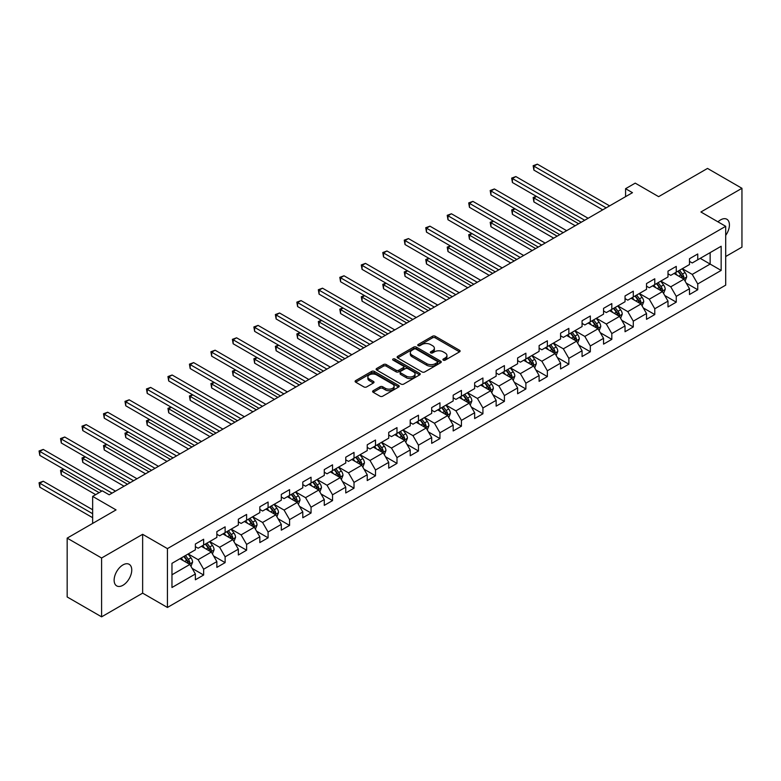 <?xml version="1.0" encoding="UTF-8"?>
<svg xmlns="http://www.w3.org/2000/svg" width="781" height="781" viewBox="0 0 781 781"><rect width="100%" height="100%" fill="white"/><g stroke="black" fill="none" stroke-linecap="round" stroke-linejoin="round"><path stroke-width="1.17" d="M443.296 360.139A1.337 0.771 0 0 0 445.19 360.139L459.55 351.85A1.913 1.103 0 0 0 460.107 351.069A1.913 1.103 0 0 0 459.55 350.288L435.222 336.24A1.913 1.103 0 0 0 432.518 336.24L418.157 344.528A1.337 0.771 0 0 0 417.757 345.075A1.337 0.771 0 0 0 418.157 345.622A1.337 0.771 0 0 0 420.041 345.622L421.906 344.548A6.121 3.534 0 0 1 430.556 344.548L432.586 345.719A6.121 3.534 0 0 1 434.373 348.219A6.121 3.534 0 0 1 432.586 350.718L430.721 351.792A1.337 0.771 0 0 0 430.331 352.338A1.337 0.771 0 0 0 430.721 352.885A1.337 0.771 0 0 0 432.615 352.885L434.48 351.811A6.121 3.534 0 0 1 443.13 351.811L445.15 352.983A6.121 3.534 0 0 1 446.947 355.472A6.121 3.534 0 0 1 445.15 357.971L443.296 359.045A1.337 0.771 0 0 0 442.905 359.592A1.337 0.771 0 0 0 443.296 360.139L443.296 359.045M122.939 585.281A12.467 7.195 120 0 0 131.081 574.299A12.467 7.195 120 0 0 129.177 564.312A12.467 7.195 120 0 0 122.939 564.927A12.467 7.195 120 0 0 114.797 575.909A12.467 7.195 120 0 0 116.711 585.896A12.467 7.195 120 0 0 122.939 585.281M725.695 235.403A12.467 7.195 120 0 0 726.838 219.246A12.467 7.195 120 0 0 720.609 219.871A12.467 7.195 120 0 0 717.973 221.853M373.172 390.715A1.913 1.103 0 0 0 372.615 391.496A1.913 1.103 0 0 0 373.172 392.277L380.005 396.211A1.913 1.103 0 0 0 382.71 396.211L398.652 387.005A1.913 1.103 0 0 0 399.218 386.224A1.913 1.103 0 0 0 398.652 385.443L374.324 371.395A1.913 1.103 0 0 0 371.619 371.395L355.667 380.601A1.913 1.103 0 0 0 355.111 381.382A1.913 1.103 0 0 0 355.667 382.163L363.917 386.927A1.913 1.103 0 0 0 366.621 386.927L373.445 382.983A1.913 1.103 0 0 0 374.001 382.202A1.913 1.103 0 0 0 373.445 381.421L369.354 379.068A5.116 2.948 0 0 1 367.861 376.979A5.116 2.948 0 0 1 371.014 374.245A5.116 2.948 0 0 1 376.588 374.89L392.609 384.135A5.116 2.948 0 0 1 394.102 386.224A5.116 2.948 0 0 1 390.949 388.948A5.116 2.948 0 0 1 385.375 388.313L382.71 386.771A1.913 1.103 0 0 0 380.005 386.771L373.172 390.715L373.172 392.277M725.695 256.519L741.95 247.138L741.95 188.299L707.518 168.423L658.637 196.656L635.226 183.135L625.581 188.699L632.473 192.673L109.174 494.803L102.282 490.829L92.646 496.394L92.646 523.426M101.598 558.005L101.598 616.844L142.64 593.15L142.64 534.311L101.598 558.005L67.166 538.129L116.057 509.905L92.646 496.394M142.64 534.311L167.427 548.623L725.695 226.305L725.695 285.143L167.427 607.462L167.427 548.623M741.95 188.299L700.908 211.993L725.695 226.305M422.043 371.941A1.913 1.103 0 0 0 424.747 371.941L440.689 362.735A1.913 1.103 0 0 0 441.255 361.954A1.913 1.103 0 0 0 440.689 361.173L416.361 347.125A1.913 1.103 0 0 0 413.657 347.125L397.705 356.331A1.913 1.103 0 0 0 397.148 357.112A1.913 1.103 0 0 0 397.705 357.893L422.043 371.941M393.585 360.431A1.337 0.771 0 0 1 394.942 360.617L394.942 359.026L419.67 373.308A1.913 1.103 0 0 1 420.237 374.089A1.913 1.103 0 0 1 419.67 374.87L403.728 384.076A1.913 1.103 0 0 1 401.024 384.076L376.686 370.028L376.686 368.466A1.913 1.103 0 0 0 376.13 369.247A1.913 1.103 0 0 0 376.686 370.028M376.686 368.466L383.52 364.532A1.913 1.103 0 0 1 386.224 364.532L396.084 370.223A1.913 1.103 0 0 0 398.788 370.223L403.318 367.607A1.913 1.103 0 0 0 403.875 366.836A1.913 1.103 0 0 0 403.318 366.055L393.048 360.119A1.337 0.771 0 0 1 392.658 359.572A1.337 0.771 0 0 1 393.478 358.86A1.337 0.771 0 0 1 394.942 359.026M101.598 616.844L67.166 596.967L67.166 538.129M192.146 568.383L203.646 575.021L203.646 569.222L216.864 561.588L216.864 567.387L225.123 562.623L225.123 556.814L238.342 549.18L238.342 554.988L246.611 550.215L246.611 544.416L259.829 536.781L259.829 542.58L268.088 537.816L268.088 532.007L281.306 524.373L281.306 530.182L289.575 525.408L289.575 519.609L302.794 511.975L302.794 517.774L311.053 513.01L311.053 507.201L324.271 499.567L324.271 505.375L332.54 500.601L332.54 494.803L345.758 487.168L345.758 492.967L354.018 488.203L354.018 482.394L367.236 474.76L367.236 480.569L375.505 475.795L375.505 469.996L388.723 462.362L388.723 468.17L396.982 463.397L396.982 457.588L410.21 449.963L410.21 455.762L418.47 450.988L418.47 445.19L431.688 437.555L431.688 443.364L439.947 438.59L439.947 432.781L453.175 425.157L453.175 430.956L461.434 426.182L461.434 420.383L474.653 412.749L474.653 418.557L482.922 413.784L482.922 407.975L496.14 400.35L496.14 406.149L504.399 401.385L504.399 395.576L517.618 387.942L517.618 393.751L525.886 388.977L525.886 383.178L539.105 375.544L539.105 381.343L547.364 376.579L547.364 370.77L560.582 363.136L560.582 368.944L568.851 364.171L568.851 358.372L582.07 350.737L582.07 356.536L590.329 351.772L590.329 345.963L603.547 338.329L603.547 344.138L611.816 339.364L611.816 333.565L625.034 325.931L625.034 331.73L633.293 326.966L633.293 321.157L646.522 313.523L646.522 319.331L654.781 314.558L654.781 308.759L667.999 301.124L667.999 306.923L676.258 302.159L676.258 296.35L689.486 288.716L689.486 294.525L697.745 289.751L697.745 283.952L721.156 270.431L721.156 246.259L710.144 252.624L710.144 264.076L721.156 270.431M203.646 575.021L195.377 579.795L195.377 573.986L171.966 587.507L171.966 563.335L195.377 549.814L195.377 544.015L203.646 539.241L203.646 545.05L216.864 537.416L216.864 531.607L225.123 526.843L225.123 532.642L238.342 525.008L238.342 519.209L246.611 514.435L246.611 520.244L259.829 512.609L259.829 506.801L268.088 502.037L268.088 507.835L281.306 500.211L281.306 494.402L289.575 489.628L289.575 495.437L302.794 487.803L302.794 482.004L311.053 477.23L311.053 483.029L324.271 475.404L324.271 469.596L332.54 464.822L332.54 470.631L345.758 462.996L345.758 457.197L354.018 452.424L354.018 458.222L367.236 450.598L367.236 444.789L375.505 440.015L375.505 445.824L388.723 438.19L388.723 432.391L396.982 427.617L396.982 433.426L410.21 425.791L410.21 419.983L418.47 415.219L418.47 421.018L431.688 413.383L431.688 407.584L439.947 402.811L439.947 408.619L453.175 400.985L453.175 395.176L461.434 390.412L461.434 396.211L474.653 388.577L474.653 382.778L482.922 378.004L482.922 383.813L496.14 376.178L496.14 370.37L504.399 365.606L504.399 371.405L517.618 363.77L517.618 357.971L525.886 353.197L525.886 359.006L539.105 351.372L539.105 345.563L547.364 340.799L547.364 346.598L560.582 338.964L560.582 333.165L568.851 328.391L568.851 334.2L582.07 326.565L582.07 320.757L590.329 315.993L590.329 321.792L603.547 314.157L603.547 308.358L611.816 303.584L611.816 309.393L625.034 301.759L625.034 295.95L633.293 291.186L633.293 296.985L646.522 289.36L646.522 283.552L654.781 278.778L654.781 284.587L667.999 276.952L667.999 271.153L676.258 266.38L676.258 272.178L689.486 264.554L689.486 258.745L697.745 253.971L697.745 259.78L721.156 246.259M201.439 546.319L211.348 552.04L198.13 559.674L188.221 553.954M195.377 546.641L198.13 548.233L203.646 545.05M198.13 559.674L203.646 569.222M211.348 552.04L216.864 561.588M222.917 533.921L232.836 539.642L219.617 547.276L209.698 541.545M216.864 534.233L219.617 535.825L225.123 532.642M219.617 547.276L225.123 556.814M232.836 539.642L238.342 549.18M244.404 521.513L254.323 527.243L241.095 534.868L231.186 529.147M238.342 521.835L241.095 523.426L246.611 520.244M241.095 534.868L246.611 544.416M254.323 527.243L259.829 536.781M265.882 509.114L275.8 514.835L262.582 522.469L252.663 516.749M259.829 509.427L262.582 511.018L268.088 507.835M262.582 522.469L268.088 532.007M275.8 514.835L281.306 524.373M287.369 496.706L297.288 502.437L284.059 510.061L274.151 504.341M281.306 497.028L284.059 498.62L289.575 495.437M284.059 510.061L289.575 519.609M297.288 502.437L302.794 511.975M308.856 484.308L318.765 490.029L305.547 497.663L295.628 491.942M302.794 484.62L305.547 486.212L311.053 483.029M305.547 497.663L311.053 507.201M318.765 490.029L324.271 499.567M330.334 471.9L340.252 477.63L327.034 485.255L317.115 479.534M324.271 472.222L327.034 473.813L332.54 470.631M327.034 485.255L332.54 494.803M340.252 477.63L345.758 487.168M351.821 459.501L361.73 465.222L348.511 472.856L338.593 467.136M345.758 459.814L348.511 461.405L354.018 458.222M348.511 472.856L354.018 482.394M361.73 465.222L367.236 474.76M373.298 447.093L383.217 452.824L369.999 460.458L360.08 454.727M367.236 447.415L369.999 449.007L375.505 445.824M369.999 460.458L375.505 469.996M383.217 452.824L388.723 462.362M394.786 434.695L404.695 440.416L391.476 448.05L381.558 442.329M388.723 435.007L391.476 436.599L396.982 433.426M391.476 448.05L396.982 457.588M404.695 440.416L410.21 449.963M416.263 422.287L426.182 428.017L412.964 435.652L403.045 429.921M410.21 422.609L412.964 424.2L418.47 421.018M412.964 435.652L418.47 445.19M426.182 428.017L431.688 437.555M437.75 409.888L447.659 415.609L434.441 423.243L424.532 417.523M431.688 410.201L434.441 411.792L439.947 408.619M434.441 423.243L439.947 432.781M447.659 415.609L453.175 425.157M459.228 397.48L469.147 403.211L455.928 410.845L446.01 405.114M453.175 397.802L455.928 399.394L461.434 396.211M455.928 410.845L461.434 420.383M469.147 403.211L474.653 412.749M480.715 385.082L490.624 390.803L477.406 398.437L467.497 392.716M474.653 385.404L477.406 386.985L482.922 383.813M477.406 398.437L482.922 407.975M490.624 390.803L496.14 400.35M502.193 372.683L512.111 378.404L498.893 386.039L488.974 380.308M496.14 372.996L498.893 374.587L504.399 371.405M498.893 386.039L504.399 395.576M512.111 378.404L517.618 387.942M523.68 360.275L533.599 365.996L520.371 373.63L510.462 367.91M517.618 360.597L520.371 362.179L525.886 359.006M520.371 373.63L525.886 383.178M533.599 365.996L539.105 375.544M545.158 347.877L555.076 353.598L541.858 361.232L531.939 355.501M539.105 348.189L541.858 349.781L547.364 346.598M541.858 361.232L547.364 370.77M555.076 353.598L560.582 363.136M566.645 335.469L576.563 341.19L563.335 348.824L553.426 343.103M560.582 335.791L563.335 337.382L568.851 334.2M563.335 348.824L568.851 358.372M576.563 341.19L582.07 350.737M588.132 323.07L598.041 328.791L584.823 336.426L574.904 330.695M582.07 323.383L584.823 324.974L590.329 321.792M584.823 336.426L590.329 345.963M598.041 328.791L603.547 338.329M609.61 310.662L619.528 316.393L606.31 324.017L596.391 318.297M603.547 310.984L606.31 312.576L611.816 309.393M606.31 324.017L611.816 333.565M619.528 316.393L625.034 325.931M631.097 298.264L641.006 303.985L627.787 311.619L617.869 305.898M625.034 298.576L627.787 300.168L633.293 296.985M627.787 311.619L633.293 321.157M641.006 303.985L646.522 313.523M652.574 285.856L662.493 291.586L649.275 299.211L639.356 293.49M646.522 286.178L649.275 287.769L654.781 284.587M649.275 299.211L654.781 308.759M662.493 291.586L667.999 301.124M674.062 273.457L683.971 279.178L670.752 286.812L660.843 281.092M667.999 273.77L670.752 275.361L676.258 272.178M670.752 286.812L676.258 296.35M683.971 279.178L689.486 288.716M700.225 258.345L710.144 264.076L692.239 274.404L682.321 268.684M689.486 261.371L692.239 262.963L697.745 259.78M692.239 274.404L697.745 283.952M142.64 593.15L167.427 607.462M625.581 188.699L625.581 196.656M171.966 574.787L189.871 564.448L179.952 558.727M189.871 564.448L195.377 573.986M686.245 283.113L697.745 289.751M664.768 295.521L676.258 302.159M643.28 307.919L654.781 314.558M621.803 320.327L633.293 326.966M600.316 332.726L611.816 339.364M578.828 345.134L590.329 351.772M557.351 357.532L568.851 364.171M535.864 369.94L547.364 376.579M514.386 382.339L525.886 388.977M492.899 394.747L504.399 401.385M471.421 407.145L482.922 413.784M449.934 419.543L461.434 426.182M428.457 431.952L439.947 438.59M406.969 444.35L418.47 450.988M385.492 456.758L396.982 463.397M364.005 469.156L375.505 475.795M342.517 481.565L354.018 488.203M321.04 493.963L332.54 500.601M299.553 506.371L311.053 513.01M278.075 518.769L289.575 525.408M256.588 531.178L268.088 537.816M235.11 543.576L246.611 550.215M213.623 555.984L225.123 562.623M443.833 360.324L445.15 359.563A6.121 3.534 0 0 0 446.947 357.063L446.947 355.472M434.373 348.219L434.373 349.81A6.121 3.534 0 0 1 432.586 352.309L431.258 353.071M459.521 351.86L435.222 337.831A1.913 1.103 0 0 0 432.518 337.831L418.684 345.817M440.689 361.173L440.689 362.735L416.361 348.716A1.913 1.103 0 0 0 413.657 348.716L397.734 357.913L397.705 356.331M437.311 362.501A1.337 0.771 0 0 0 437.702 361.954A1.337 0.771 0 0 0 437.311 361.408L415.961 349.078A1.337 0.771 0 0 0 414.067 349.078L412.104 350.21A6.121 3.534 0 0 0 410.308 352.709A6.121 3.534 0 0 0 412.104 355.199L426.699 363.634A6.121 3.534 0 0 0 435.359 363.634L437.311 362.501L437.311 364.092A1.337 0.771 0 0 0 437.702 363.546L437.702 361.954M410.308 352.709L410.308 354.301A6.121 3.534 0 0 0 412.104 356.79L412.104 355.199M437.311 364.092L435.359 365.225A6.121 3.534 0 0 1 426.699 365.225L412.104 356.79M376.715 370.048L383.52 366.123L383.52 364.532M403.875 366.836L403.875 368.417A1.913 1.103 0 0 1 403.318 369.198L398.788 371.815A1.913 1.103 0 0 1 396.084 371.815L386.224 366.123A1.913 1.103 0 0 0 383.52 366.123M394.942 360.617L419.651 374.88M406.325 376.139A5.116 2.948 0 0 0 411.899 376.774A5.116 2.948 0 0 0 415.053 374.05A5.116 2.948 0 0 0 413.559 371.961L407.916 368.7A1.913 1.103 0 0 0 405.212 368.7L400.682 371.317A1.913 1.103 0 0 0 400.126 372.098A1.913 1.103 0 0 0 400.682 372.879L406.325 376.139L406.325 377.731A5.116 2.948 0 0 0 411.899 378.365A5.116 2.948 0 0 0 415.053 375.641L415.053 374.05M400.126 372.098L400.126 373.689A1.913 1.103 0 0 0 400.682 374.47L400.682 372.879M406.325 377.731L400.682 374.47M394.102 386.224L394.102 387.815A5.116 2.948 0 0 1 390.949 390.539A5.116 2.948 0 0 1 385.375 389.904L382.71 388.362A1.913 1.103 0 0 0 380.005 388.362L373.201 392.287M367.861 376.979L367.861 378.57A5.116 2.948 0 0 0 369.354 380.65L369.354 379.068M373.416 383.002L369.354 380.65M398.632 387.015L374.324 372.986A1.913 1.103 0 0 0 371.619 372.986L355.697 382.182M685.064 281.062L686.704 276.933A5.164 2.978 -120 0 0 685.054 272.54L682.213 268.752M677.254 275.303L675.321 272.725M536.527 196.441L533.911 197.944L533.911 201.928L575.187 225.748M683.18 278.719L683.912 277.157A5.164 2.978 -120 0 0 682.438 274.053L679.597 270.255M678.298 271.007L681.452 275.215A2.626 1.513 60 0 1 681.93 276.015L683.912 277.157M677.937 271.212L680.788 275.01A5.164 2.978 60 0 1 682.262 278.114M533.911 201.928L533.15 197.515L578.623 223.766M533.15 197.515L536.225 196.265M606.163 207.863L533.911 166.148L537.357 164.156L609.61 205.872M602.727 209.845L533.911 170.121L533.911 166.148L533.15 165.709L537.357 164.156M533.911 170.121L533.15 165.709M663.577 293.471L665.217 289.341A5.164 2.978 -120 0 0 663.567 284.948L660.726 281.15M655.776 287.701L653.843 285.124M515.05 208.839L512.424 210.353L512.424 214.326L553.7 238.156M661.692 291.118L662.434 289.556A5.164 2.978 -120 0 0 660.951 286.451L658.11 282.663M656.821 283.405L659.974 287.613A2.626 1.513 60 0 1 660.453 288.414L662.434 289.556M656.46 283.62L659.301 287.408A5.164 2.978 60 0 1 660.775 290.512M512.424 214.326L511.672 209.913L557.146 236.165M511.672 209.913L514.747 208.664M642.099 305.869L643.739 301.739A5.164 2.978 -120 0 0 642.089 297.346L639.248 293.558M634.289 300.109L632.356 297.532M493.563 221.248L490.946 222.751L490.946 226.734L532.212 250.555M640.205 303.526L640.947 301.964A5.164 2.978 -120 0 0 639.473 298.859L636.632 295.062M635.334 295.814L638.487 300.021A2.626 1.513 60 0 1 638.965 300.822L640.947 301.964M634.973 296.019L637.823 299.816A5.164 2.978 60 0 1 639.297 302.921M490.946 226.734L490.185 222.321L535.659 248.573M490.185 222.321L493.26 221.072M584.686 220.262L512.424 178.546L515.87 176.565L588.132 218.28M581.24 222.253L512.424 182.52L512.424 178.546L511.672 178.107L515.87 176.565M512.424 182.52L511.672 178.107M563.199 232.67L490.946 190.954L494.393 188.963L566.645 230.678M559.762 234.651L490.946 194.928L490.946 190.954L490.185 190.515L494.393 188.963M490.946 194.928L490.185 190.515M620.612 318.277L622.252 314.147A5.164 2.978 -120 0 0 620.602 309.754L617.761 305.957M612.812 312.507L610.879 309.93M472.075 233.646L469.459 235.159L469.459 239.132L510.735 262.963M618.728 315.924L619.47 314.362A5.164 2.978 -120 0 0 617.986 311.258L615.145 307.47M613.856 308.212L617.01 312.42A2.626 1.513 60 0 1 617.488 313.22L619.47 314.362M613.495 308.417L616.336 312.215A5.164 2.978 60 0 1 617.81 315.319M469.459 239.132L468.707 234.72L514.181 260.971M468.707 234.72L471.773 233.47M599.134 330.675L600.765 326.546A5.164 2.978 -120 0 0 599.125 322.153L596.284 318.365M591.324 324.916L589.391 322.338M450.598 246.044L447.982 247.557L447.982 251.531L489.248 275.361M597.24 328.332L597.982 326.77A5.164 2.978 -120 0 0 596.508 323.666L593.667 319.868M592.369 320.62L595.522 324.828A2.626 1.513 60 0 1 596.001 325.628L597.982 326.77M592.008 320.825L594.849 324.623A5.164 2.978 60 0 1 596.333 327.727M447.982 251.531L447.22 247.118L492.694 273.379M447.22 247.118L450.295 245.878M577.647 343.074L579.287 338.954A5.164 2.978 -120 0 0 577.637 334.561L574.796 330.763M569.847 337.314L567.914 334.737M429.111 258.452L426.494 259.966L426.494 263.939L467.77 287.769M575.763 340.731L576.505 339.169A5.164 2.978 -120 0 0 575.021 336.064L572.18 332.276M570.891 333.018L574.045 337.226A2.626 1.513 60 0 1 574.523 338.027L576.505 339.169M570.53 333.223L573.371 337.021A5.164 2.978 60 0 1 574.845 340.125M426.494 263.939L425.743 259.526L471.207 285.778M425.743 259.526L428.808 258.277M541.721 245.068L469.459 203.353L472.905 201.371L545.158 243.086M538.275 247.06L469.459 207.326L469.459 203.353L468.707 202.914L472.905 201.371M469.459 207.326L468.707 202.914M520.234 257.476L447.982 215.761L451.428 213.769L523.68 255.485M516.797 259.458L447.982 219.734L447.982 215.761L447.22 215.322L451.428 213.769M447.982 219.734L447.22 215.322M498.756 269.875L426.494 228.159L429.94 226.168L502.193 267.893M495.31 271.866L426.494 232.133L426.494 228.159L425.743 227.72L429.94 226.168M426.494 232.133L425.743 227.72M556.17 355.482L557.8 351.352A5.164 2.978 -120 0 0 556.16 346.959L553.319 343.162M548.36 349.722L546.427 347.145M407.633 270.851L405.017 272.364L405.017 276.337L446.283 300.168M554.276 353.139L555.018 351.577A5.164 2.978 -120 0 0 553.544 348.472L550.693 344.675M549.404 345.427L552.558 349.634A2.626 1.513 60 0 1 553.036 350.435L555.018 351.577M549.043 345.632L551.884 349.429A5.164 2.978 60 0 1 553.368 352.534M405.017 276.337L404.255 271.925L449.729 298.186M404.255 271.925L407.331 270.685M477.269 282.283L405.017 240.568L408.453 238.576L480.715 280.291M473.833 284.264L405.017 244.541L405.017 240.568L404.255 240.128L408.453 238.576M405.017 244.541L404.255 240.128M534.682 367.88L536.322 363.761A5.164 2.978 -120 0 0 534.673 359.367L531.832 355.57M526.872 362.12L524.949 359.543M386.146 283.259L383.53 284.772L383.53 288.745L424.805 312.576M532.798 365.537L533.53 363.975A5.164 2.978 -120 0 0 532.056 360.871L529.215 357.083M527.927 357.825L531.08 362.033A2.626 1.513 60 0 1 531.549 362.833L533.53 363.975M527.565 358.03L530.406 361.828A5.164 2.978 60 0 1 531.881 364.932M383.53 288.745L382.778 284.333L428.242 310.584M382.778 284.333L385.843 283.083M455.792 294.681L383.53 252.966L386.976 250.974L459.228 292.699M452.345 296.673L383.53 256.939L383.53 252.966L382.778 252.527L386.976 250.974M383.53 256.939L382.778 252.527M513.195 380.288L514.835 376.159A5.164 2.978 -120 0 0 513.195 371.766L510.344 367.968M505.395 374.529L503.462 371.951M364.668 295.657L362.052 297.17L362.052 301.144L403.318 324.974M511.311 377.945L512.053 376.383A5.164 2.978 -120 0 0 510.579 373.279L507.728 369.481M506.439 370.233L509.593 374.441A2.626 1.513 60 0 1 510.071 375.241L512.053 376.383M506.078 370.438L508.919 374.236A5.164 2.978 60 0 1 510.403 377.33M362.052 301.144L361.291 296.731L406.764 322.983M361.291 296.731L364.366 295.482M434.304 307.089L362.052 265.364L365.488 263.382L437.75 305.098M430.858 309.071L362.052 269.347L362.052 265.364L361.291 264.935L365.488 263.382M362.052 269.347L361.291 264.935M491.718 392.687L493.358 388.567A5.164 2.978 -120 0 0 491.708 384.174L488.867 380.376M483.908 386.927L481.984 384.35M343.181 308.065L340.565 309.579L340.565 313.552L381.841 337.382M489.833 390.344L490.566 388.782A5.164 2.978 -120 0 0 489.091 385.677L486.251 381.889M484.952 382.631L488.105 386.839A2.626 1.513 60 0 1 488.584 387.64L490.566 388.782M484.601 382.836L487.442 386.634A5.164 2.978 60 0 1 488.916 389.739M340.565 313.552L339.813 309.139L385.277 335.391M339.813 309.139L342.879 307.89M412.827 319.488L340.565 277.772L344.011 275.781L416.263 317.506M409.381 321.479L340.565 281.746L340.565 277.772L339.813 277.333L344.011 275.781M340.565 281.746L339.813 277.333M470.23 405.095L471.87 400.965A5.164 2.978 -120 0 0 470.221 396.572L467.38 392.775M462.43 399.335L460.497 396.758M321.704 320.464L319.087 321.977L319.087 325.95L360.353 349.781M468.346 402.752L469.088 401.19A5.164 2.978 -120 0 0 467.604 398.085L464.763 394.288M463.475 395.04L466.628 399.247A2.626 1.513 60 0 1 467.106 400.038L469.088 401.19M463.113 395.245L465.954 399.032A5.164 2.978 60 0 1 467.438 402.137M319.087 325.95L318.326 321.538L363.8 347.789M318.326 321.538L321.401 320.288M391.34 331.896L319.087 290.171L322.524 288.189L394.786 329.904M387.893 333.877L319.087 294.154L319.087 290.171L318.326 289.741L322.524 288.189M319.087 294.154L318.326 289.741M448.753 417.493L450.393 413.374A5.164 2.978 -120 0 0 448.743 408.971L445.902 405.183M440.943 411.733L439.02 409.156M300.216 332.872L297.6 334.385L297.6 338.358L338.876 362.179M446.869 415.15L447.601 413.588A5.164 2.978 -120 0 0 446.127 410.484L443.286 406.696M441.987 407.438L445.141 411.646A2.626 1.513 60 0 1 445.619 412.446L447.601 413.588M441.636 407.643L444.477 411.441A5.164 2.978 60 0 1 445.951 414.545M297.6 338.358L296.839 333.946L342.312 360.197M296.839 333.946L299.914 332.696M369.852 344.294L297.6 302.579L301.046 300.587L373.298 342.303M366.416 346.286L297.6 306.552L297.6 302.579L296.839 302.14L301.046 300.587M297.6 306.552L296.839 302.14M427.266 429.901L428.906 425.772A5.164 2.978 -120 0 0 427.256 421.379L424.415 417.581M419.465 424.132L417.532 421.555M278.739 345.27L276.123 346.784L276.123 350.757L317.389 374.587M425.381 427.558L426.123 425.996A5.164 2.978 -120 0 0 424.639 422.892L421.799 419.094M420.51 419.836L423.663 424.054A2.626 1.513 60 0 1 424.142 424.844L426.123 425.996M420.149 420.051L422.99 423.839A5.164 2.978 60 0 1 424.464 426.943M276.123 350.757L275.361 346.344L320.835 372.596M275.361 346.344L278.436 345.095M348.375 356.702L276.123 314.977L279.559 312.996L351.821 354.711M344.929 358.684L276.123 318.96L276.123 314.977L275.361 314.548L279.559 312.996M276.123 318.96L275.361 314.548M405.788 442.3L407.428 438.18A5.164 2.978 -120 0 0 405.778 433.777L402.937 429.989M397.978 436.54L396.045 433.963M257.252 357.678L254.635 359.182L254.635 363.165L295.911 386.985M403.904 439.957L404.636 438.395A5.164 2.978 -120 0 0 403.162 435.29L400.321 431.493M399.023 432.244L402.176 436.452A2.626 1.513 60 0 1 402.654 437.253L404.636 438.395M398.661 432.449L401.512 436.247A5.164 2.978 60 0 1 402.986 439.352M254.635 363.165L253.874 358.752L299.348 385.004M253.874 358.752L256.949 357.503M326.888 369.101L254.635 327.385L258.081 325.394L330.334 367.109M323.451 371.092L254.635 331.359L254.635 327.385L253.874 326.946L258.081 325.394M254.635 331.359L253.874 326.946M384.301 454.708L385.941 450.578A5.164 2.978 -120 0 0 384.291 446.185L381.45 442.388M376.501 448.938L374.568 446.361M235.764 370.077L233.148 371.59L233.148 375.563L274.424 399.394M382.417 452.355L383.159 450.803A5.164 2.978 -120 0 0 381.675 447.698L378.834 443.901M377.545 444.643L380.698 448.86A2.626 1.513 60 0 1 381.177 449.651L383.159 450.803M377.184 444.858L380.025 448.645A5.164 2.978 60 0 1 381.499 451.75M233.148 375.563L232.396 371.151L277.87 397.402M232.396 371.151L235.462 369.901M305.41 381.499L233.148 339.784L236.594 337.802L308.856 379.517M301.964 383.491L233.148 343.757L233.148 339.784L232.396 339.344L236.594 337.802M233.148 343.757L232.396 339.344M362.823 467.106L364.454 462.977A5.164 2.978 -120 0 0 362.814 458.584L359.973 454.796M355.013 461.346L353.08 458.769M214.287 382.485L211.671 383.988L211.671 387.972L252.937 411.792M360.929 464.763L361.671 463.201A5.164 2.978 -120 0 0 360.197 460.097L357.356 456.299M356.058 457.051L359.211 461.259A2.626 1.513 60 0 1 359.69 462.059L361.671 463.201M355.697 457.256L358.547 461.054A5.164 2.978 60 0 1 360.021 464.158M211.671 387.972L210.909 383.559L256.383 409.81M210.909 383.559L213.984 382.309M283.923 393.907L211.671 352.192L215.117 350.2L287.369 391.916M280.486 395.899L211.671 356.165L211.671 352.192L210.909 351.753L215.117 350.2M211.671 356.165L210.909 351.753M341.336 479.514L342.976 475.385A5.164 2.978 -120 0 0 341.326 470.992L338.485 467.194M333.536 473.745L331.603 471.168M192.8 394.883L190.183 396.397L190.183 400.37L231.459 424.2M339.452 477.162L340.194 475.6A5.164 2.978 -120 0 0 338.71 472.505L335.869 468.707M334.58 469.449L337.734 473.667A2.626 1.513 60 0 1 338.212 474.457L340.194 475.6M334.219 469.664L337.06 473.452A5.164 2.978 60 0 1 338.534 476.556M190.183 400.37L189.432 395.957L234.905 422.209M189.432 395.957L192.497 394.708M262.445 406.305L190.183 364.59L193.629 362.609L265.882 404.324M258.999 408.297L190.183 368.564L190.183 364.59L189.432 364.151L193.629 362.609M190.183 368.564L189.432 364.151M319.859 491.913L321.489 487.783A5.164 2.978 -120 0 0 319.849 483.39L317.008 479.602M312.049 486.153L310.116 483.576M171.322 407.291L168.706 408.795L168.706 412.778L209.972 436.599M317.965 489.57L318.707 488.008A5.164 2.978 -120 0 0 317.232 484.903L314.392 481.106M313.093 481.857L316.246 486.065A2.626 1.513 60 0 1 316.725 486.866L318.707 488.008M312.732 482.062L315.573 485.86A5.164 2.978 60 0 1 317.057 488.965M168.706 412.778L167.944 408.365L213.418 434.617M167.944 408.365L171.019 407.116M240.958 418.714L168.706 376.998L172.142 375.007L244.404 416.722M237.522 420.695L168.706 380.972L168.706 376.998L167.944 376.559L172.142 375.007M168.706 380.972L167.944 376.559M298.371 504.321L300.011 500.191A5.164 2.978 -120 0 0 298.362 495.798L295.521 492.001M290.561 498.551L288.638 495.974M149.835 419.69L147.219 421.203L147.219 425.176L188.494 449.007M296.487 501.968L297.219 500.406A5.164 2.978 -120 0 0 295.745 497.302L292.904 493.514M291.616 494.256L294.769 498.463A2.626 1.513 60 0 1 295.238 499.264L297.219 500.406M291.254 494.471L294.095 498.258A5.164 2.978 60 0 1 295.569 501.363M147.219 425.176L146.467 420.764L191.931 447.015M146.467 420.764L149.532 419.514M219.481 431.112L147.219 389.397L150.665 387.415L222.917 429.13M216.034 433.104L147.219 393.37L147.219 389.397L146.467 388.958L150.665 387.415M147.219 393.37L146.467 388.958M276.894 516.719L278.524 512.59A5.164 2.978 -120 0 0 276.884 508.197L274.033 504.409M269.084 510.959L267.151 508.382M128.357 432.098L125.741 433.601L125.741 437.585L167.007 461.405M275 514.376L275.742 512.814A5.164 2.978 -120 0 0 274.268 509.71L271.417 505.912M270.128 506.664L273.282 510.872A2.626 1.513 60 0 1 273.76 511.672L275.742 512.814M269.767 506.869L272.608 510.667A5.164 2.978 60 0 1 274.092 513.771M125.741 437.585L124.98 433.172L170.453 459.423M124.98 433.172L128.055 431.922M197.993 443.52L125.741 401.805L129.177 399.813L201.439 441.529M194.557 445.502L125.741 405.778L125.741 401.805L124.98 401.366L129.177 399.813M125.741 405.778L124.98 401.366M255.407 529.127L257.047 524.998A5.164 2.978 -120 0 0 255.397 520.605L252.556 516.807M247.597 523.358L245.673 520.781M106.87 444.496L104.254 446.01L104.254 449.983L145.53 473.813M253.522 526.775L254.255 525.213A5.164 2.978 -120 0 0 252.78 522.108L249.94 518.32M248.641 519.062L251.794 523.27A2.626 1.513 60 0 1 252.273 524.071L254.255 525.213M248.29 519.267L251.131 523.065A5.164 2.978 60 0 1 252.605 526.169M104.254 449.983L103.502 445.57L148.966 471.822M103.502 445.57L106.567 444.321M176.516 455.919L104.254 414.203L107.7 412.222L179.952 453.937M173.07 457.91L104.254 418.177L104.254 414.203L103.502 413.764L107.7 412.222M104.254 418.177L103.502 413.764M233.919 541.526L235.559 537.396A5.164 2.978 -120 0 0 233.919 533.003L231.069 529.215M226.119 535.766L224.186 533.189M85.393 456.895L82.776 458.408L82.776 462.381L124.042 486.212M232.035 539.183L232.777 537.621A5.164 2.978 -120 0 0 231.303 534.516L228.452 530.719M227.164 531.47L230.317 535.678A2.626 1.513 60 0 1 230.795 536.479L232.777 537.621M226.802 531.676L229.643 535.473A5.164 2.978 60 0 1 231.127 538.578M82.776 462.381L82.015 457.969L127.488 484.23M82.015 457.969L85.09 456.729M155.029 468.327L82.776 426.611L86.213 424.62L158.475 466.335M151.582 470.308L82.776 430.585L82.776 426.611L82.015 426.172L86.213 424.62M82.776 430.585L82.015 426.172M212.442 553.924L214.082 549.804A5.164 2.978 -120 0 0 212.432 545.411L209.591 541.614M204.632 548.164L202.709 545.587M63.905 469.303L61.289 470.816L61.289 474.789L95.672 494.637M210.558 551.581L211.29 550.019A5.164 2.978 -120 0 0 209.816 546.915L206.975 543.127M205.676 543.869L208.83 548.077A2.626 1.513 60 0 1 209.308 548.877L211.29 550.019M205.325 544.074L208.166 547.871A5.164 2.978 60 0 1 209.64 550.976M61.289 474.789L60.537 470.377L99.119 492.655M60.537 470.377L63.603 469.127M133.551 480.725L61.289 439.01L64.735 437.018L136.987 478.743M130.105 482.717L61.289 442.983L61.289 439.01L60.537 438.571L64.735 437.018M61.289 442.983L60.537 438.571M190.954 566.332L192.595 562.203A5.164 2.978 -120 0 0 190.945 557.81L188.104 554.012M183.154 560.573L181.221 557.995M92.646 509.749L43.248 481.233L39.811 483.214L39.811 487.188L92.646 517.696M189.07 563.989L189.812 562.427A5.164 2.978 -120 0 0 188.328 559.323L185.487 555.525M184.199 556.277L187.352 560.485A2.626 1.513 60 0 1 187.831 561.285L189.812 562.427M183.838 556.482L186.679 560.28A5.164 2.978 60 0 1 188.153 563.384M39.811 487.188L39.05 482.775L92.646 513.722M39.05 482.775L43.248 481.233M112.064 493.133L39.811 451.418L43.248 449.426L115.51 491.142M101.735 491.142L39.811 455.391L39.811 451.418L39.05 450.979L43.248 449.426M39.811 455.391L39.05 450.979M445.15 359.563L445.15 357.971M430.721 352.885L430.721 351.792M432.586 352.309L432.586 350.718M418.157 345.622L418.157 344.528M432.518 337.831L432.518 336.24M435.222 337.831L435.222 336.24M459.55 351.85L459.55 350.288M413.657 348.716L413.657 347.125M416.361 348.716L416.361 347.125M426.699 365.225L426.699 363.634M435.359 365.225L435.359 363.634M386.224 366.123L386.224 364.532M396.084 371.815L396.084 370.223M398.788 371.815L398.788 370.223M403.318 369.198L403.318 367.607M419.67 374.87L419.67 373.308M380.005 388.362L380.005 386.771M382.71 388.362L382.71 386.771M385.375 389.904L385.375 388.313M373.445 382.983L373.445 381.421M355.667 382.163L355.667 380.601M371.619 372.986L371.619 371.395M374.324 372.986L374.324 371.395M398.652 387.005L398.652 385.443M683.463 278.885L686.665 277.04M682.438 274.053L685.054 272.54M678.767 276.171L680.788 275.01M661.985 291.284L665.187 289.439M660.951 286.451L663.567 284.948M657.28 288.579L659.301 287.408M640.498 303.692L643.7 301.847M639.473 298.859L642.089 297.346M635.802 300.978L637.823 299.816M619.021 316.09L622.223 314.245M617.986 311.258L620.602 309.754M614.315 313.386L616.336 312.215M597.533 328.498L600.735 326.653M596.508 323.666L599.125 322.153M592.838 325.784L594.849 324.623M576.046 340.897L579.248 339.052M575.021 336.064L577.637 334.561M571.35 338.183L573.371 337.021M554.569 353.305L557.771 351.45M553.544 348.472L556.16 346.959M549.873 350.591L551.884 349.429M533.081 365.703L536.283 363.858M532.056 360.871L534.673 359.367M528.386 362.989L530.406 361.828M511.604 378.111L514.806 376.257M510.579 373.279L513.195 371.766M506.908 375.397L508.919 374.236M490.117 390.51L493.319 388.665M489.091 385.677L491.708 384.174M485.421 387.796L487.442 386.634M468.639 402.918L471.841 401.063M467.604 398.085L470.221 396.572M463.934 400.204L465.954 399.032M447.152 415.316L450.354 413.471M446.127 410.484L448.743 408.971M442.456 412.602L444.477 411.441M425.674 427.724L428.876 425.87M424.639 422.892L427.256 421.379M420.969 425.01L422.99 423.839M404.187 440.123L407.389 438.278M403.162 435.29L405.778 433.777M399.491 437.409L401.512 436.247M382.71 452.531L385.912 450.676M381.675 447.698L384.291 446.185M378.004 449.817L380.025 448.645M361.222 464.929L364.424 463.084M360.197 460.097L362.814 458.584M356.526 462.215L358.547 461.054M339.745 477.337L342.937 475.483M338.71 472.505L341.326 470.992M335.039 474.623L337.06 473.452M318.257 489.736L321.46 487.891M317.232 484.903L319.849 483.39M313.562 487.022L315.573 485.86M296.77 502.134L299.972 500.289M295.745 497.302L298.362 495.798M292.074 499.43L294.095 498.258M275.293 514.542L278.495 512.697M274.268 509.71L276.884 508.197M270.597 511.828L272.608 510.667M253.805 526.941L257.008 525.096M252.78 522.108L255.397 520.605M249.11 524.236L251.131 523.065M232.328 539.349L235.53 537.504M231.303 534.516L233.919 533.003M227.632 536.635L229.643 535.473M210.841 551.747L214.043 549.902M209.816 546.915L212.432 545.411M206.145 549.033L208.166 547.871M189.363 564.155L192.565 562.3M188.328 559.323L190.945 557.81M184.658 561.441L186.679 560.28"/></g></svg>
